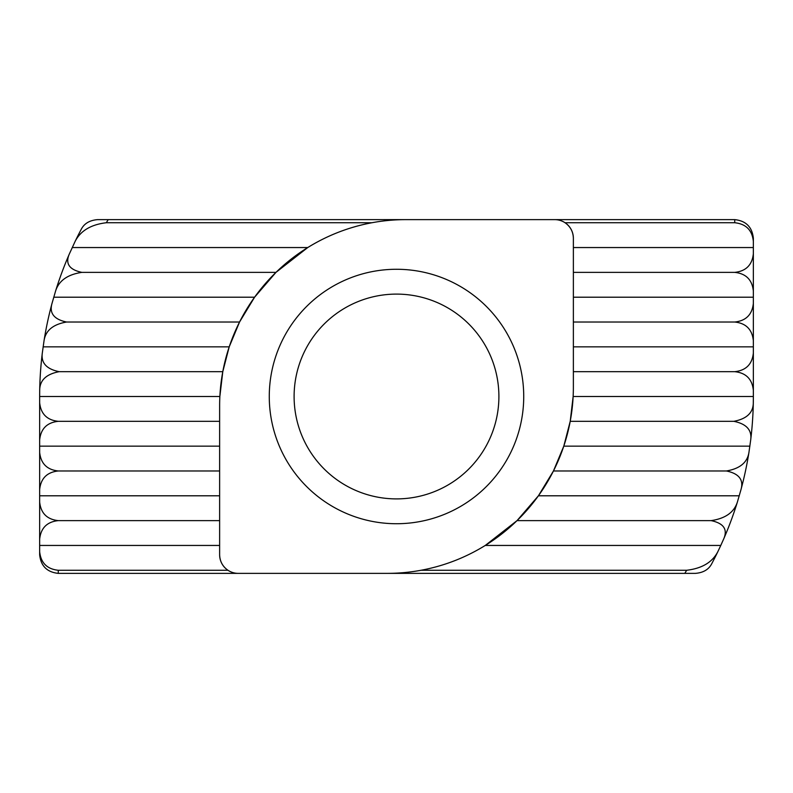 <?xml version="1.0" encoding="UTF-8"?>
<svg xmlns="http://www.w3.org/2000/svg" width="793" height="793" viewBox="0 0 793 793"><rect width="100%" height="100%" fill="white"/><g stroke="black" fill="none" stroke-linecap="round" stroke-linejoin="round"><path stroke-width="1.19" d="M523.727 396.5A127.227 127.227 0 0 1 396.5 523.727A127.227 127.227 0 0 1 269.273 396.5A127.227 127.227 0 0 1 396.5 269.273A127.227 127.227 0 0 1 523.727 396.5M294.104 396.5A102.396 102.396 0 0 0 396.5 498.896A102.396 102.396 0 0 0 498.896 396.5A102.396 102.396 0 0 0 396.5 294.104A102.396 102.396 0 0 0 294.104 396.5M219.631 405.808L219.631 554.753A18.616 18.616 0 0 0 238.247 573.369L387.192 573.369A186.186 186.186 0 0 0 573.369 387.192L573.369 238.247A18.616 18.616 0 0 0 554.753 219.631L405.808 219.631A186.186 186.186 0 0 0 219.631 405.808M485.266 545.445L517.036 520.624L711.133 520.624C725.367 518.523 734.13 512.318 737.401 501.999A356.85 356.85 0 0 1 723.563 539.24L720.778 545.445L485.266 545.445C465.402 557.707 443.991 565.984 421.043 570.266L686.679 570.266C702.023 568.442 712.411 562.237 717.853 551.65A356.85 356.85 0 0 1 711.876 563.466C708.892 569.424 703.411 572.724 695.421 573.369L684.795 573.369A338.234 338.234 0 0 0 686.679 570.266M387.192 573.369L684.795 573.369M219.631 545.445L39.65 545.445L39.65 554.753C40.83 565.984 47.045 572.189 58.266 573.369L238.247 573.369M39.65 551.65C40.83 562.881 47.045 569.087 58.266 570.266L227.958 570.266C222.605 566.48 219.83 561.305 219.631 554.753M573.369 247.555L753.35 247.555L753.35 238.247C752.17 227.016 745.955 220.811 734.734 219.631L554.753 219.631M573.369 238.247C573.17 231.695 570.395 226.52 565.042 222.734L734.734 222.734L734.734 219.631M106.321 222.734L371.957 222.734C349.009 227.016 327.598 235.293 307.734 247.555L275.964 272.376L254.583 297.206L239.545 322.027L229.207 346.848L222.783 371.679L219.859 396.5L39.65 396.5L39.7 390.295A356.85 356.85 0 0 1 42.307 353.054L44.051 340.643A356.85 356.85 0 0 1 52.011 303.412L55.599 291.001A356.85 356.85 0 0 1 69.437 253.76L75.147 241.35A356.85 356.85 0 0 1 81.124 229.534C84.108 223.576 89.589 220.276 97.579 219.631L108.205 219.631A338.234 338.234 0 0 0 106.321 222.734C90.977 224.558 80.589 230.763 75.147 241.35A356.85 356.85 0 0 1 81.124 229.534M405.808 219.631L108.205 219.631M517.036 520.624L538.417 495.794L553.455 470.973L563.793 446.152L570.217 421.321L573.141 396.5L753.35 396.5L753.3 402.705A356.85 356.85 0 0 1 750.693 439.946L748.949 452.357A356.85 356.85 0 0 1 740.989 489.588L737.401 501.999M570.217 421.321L733.822 421.321C746.778 418.882 753.271 412.667 753.3 402.705A356.85 356.85 0 0 1 750.693 439.946C752.091 430.093 746.471 423.878 733.822 421.321M39.65 402.705C40.83 413.936 47.045 420.141 58.266 421.321C47.045 422.51 40.83 428.716 39.65 439.946L39.65 396.5M58.266 421.321L219.631 421.321M753.35 390.295C752.17 379.064 745.955 372.859 734.734 371.679C745.955 370.49 752.17 364.284 753.35 353.054L753.35 396.5M573.369 371.679L734.734 371.679M42.307 353.054C40.909 362.907 46.529 369.122 59.178 371.679L222.783 371.679M59.178 371.679C46.222 374.118 39.729 380.333 39.7 390.295M553.455 470.973L726.428 470.973C739.889 468.683 747.393 462.478 748.949 452.357M563.793 446.152L749.881 446.152M39.65 452.357C40.83 463.578 47.045 469.793 58.266 470.973C47.045 472.162 40.83 478.367 39.65 489.588L39.65 446.152L219.631 446.152M58.266 470.973L219.631 470.973M39.65 446.152L39.65 439.946M538.417 495.794L739.254 495.794M39.65 501.999C40.83 513.23 47.045 519.435 58.266 520.624C47.045 521.804 40.83 528.009 39.65 539.24L39.65 495.794L219.631 495.794M58.266 520.624L219.631 520.624M740.989 489.588C743.824 479.805 738.977 473.599 726.428 470.973M39.65 495.794L39.65 489.588M720.778 545.445L717.853 551.65M723.563 539.24C727.964 529.506 723.821 523.301 711.133 520.624M39.65 545.445L39.65 539.24M573.369 346.848L753.35 346.848L753.35 353.054M753.35 340.643C752.17 329.422 745.955 323.207 734.734 322.027C745.955 320.838 752.17 314.633 753.35 303.412L753.35 346.848M573.369 322.027L734.734 322.027M52.011 303.412C49.176 313.195 54.023 319.401 66.572 322.027L239.545 322.027M66.572 322.027C53.111 324.317 45.607 330.522 44.051 340.643M43.119 346.848L229.207 346.848M573.369 297.206L753.35 297.206L753.35 303.412M753.35 291.001C752.17 279.77 745.955 273.565 734.734 272.376C745.955 271.196 752.17 264.991 753.35 253.76L753.35 297.206M573.369 272.376L734.734 272.376M69.437 253.76C65.036 263.494 69.179 269.699 81.867 272.376L275.964 272.376M81.867 272.376C67.633 274.477 58.87 280.682 55.599 291.001M53.746 297.206L254.583 297.206M753.35 241.35C752.17 230.119 745.955 223.913 734.734 222.734M72.222 247.555L307.734 247.555M753.35 247.555L753.35 253.76M58.266 570.266L58.266 573.369"/></g></svg>
